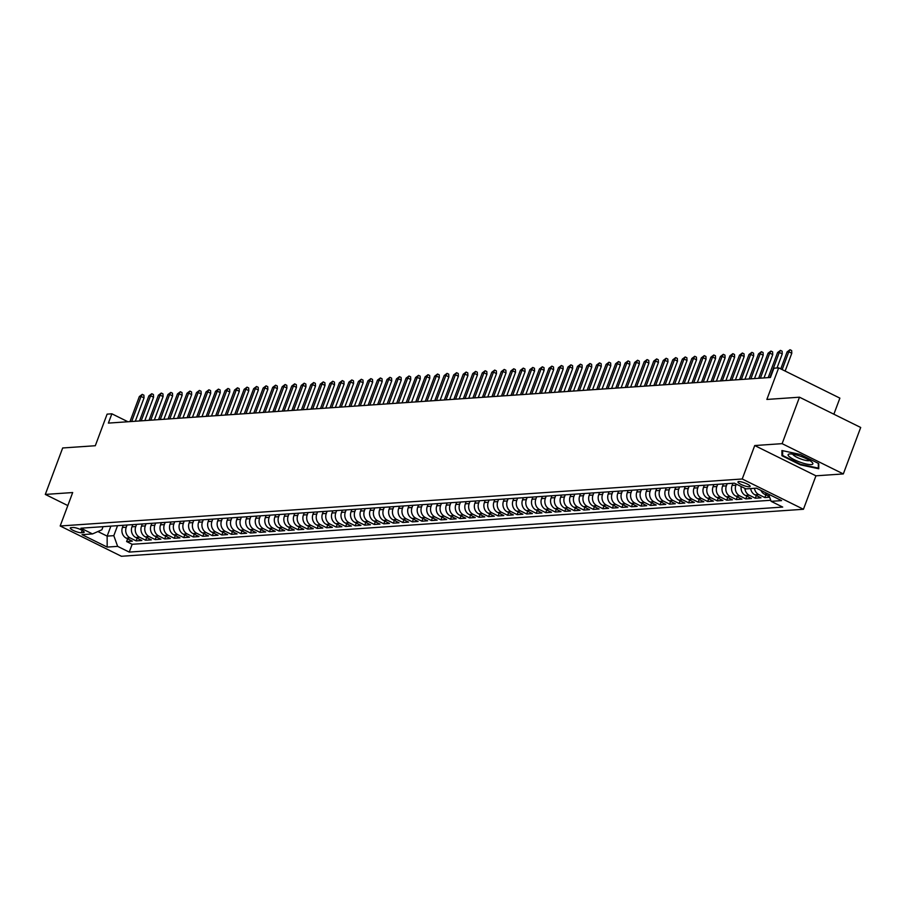 <?xml version="1.0" encoding="UTF-8"?>
<svg xmlns="http://www.w3.org/2000/svg" width="906" height="906" viewBox="0 0 906 906"><rect width="100%" height="100%" fill="white"/><g stroke="black" fill="none" stroke-linecap="round" stroke-linejoin="round"><path stroke-width="1.36" d="M738.741 481.562A6.501 1.404 -159.5 0 0 737.948 481.901A6.501 1.404 -159.5 0 0 742.218 484.959A6.501 1.404 -159.5 0 0 749.33 486.805A6.501 1.404 -159.5 0 0 750.123 486.465A6.501 1.404 -159.5 0 0 745.853 483.408A6.501 1.404 -159.5 0 0 738.741 481.562M833.871 414.212L839.885 398.13L778.673 367.859L773.917 368.187L770.44 377.474L108.392 423.102L111.868 413.804L107.112 414.133L95.3 445.729L62.673 447.972L45.3 494.427L67.814 505.571M843.327 473.929L860.7 427.473L799.488 397.202L782.116 443.657L754.732 445.548L742.229 478.991L803.441 509.274L815.944 475.82L843.327 473.929L782.116 443.657M742.229 478.991L60.181 525.99L121.393 556.273L803.441 509.274M123.261 525.287L122.446 527.462A8.131 7.169 86.1 0 0 126.285 538.164L132.321 541.154L126.602 541.55L127.621 538.832M127.067 525.016L126.251 527.201A8.131 7.169 86.1 0 0 130.09 537.904L136.127 540.893L137.146 538.175M136.127 540.893L141.846 540.497L135.809 537.507A8.131 7.169 86.1 0 1 131.97 526.805L132.786 524.631M142.31 523.974L141.495 526.148A8.131 7.169 86.1 0 0 145.334 536.85L151.37 539.84L145.651 540.236L146.67 537.518M151.834 523.317L151.019 525.491A8.131 7.169 86.1 0 0 154.858 536.193L160.894 539.183L155.186 539.58L156.194 536.862M161.359 522.66L160.543 524.834A8.131 7.169 86.1 0 0 164.382 535.537L170.419 538.526L164.711 538.923L165.719 536.205M170.883 522.003L170.068 524.178A8.131 7.169 86.1 0 0 173.907 534.88L179.954 537.87L174.235 538.266L175.254 535.548M180.407 521.346L179.603 523.521A8.131 7.169 86.1 0 0 183.431 534.223L189.479 537.213L183.759 537.609L184.779 534.891M189.943 520.69L189.127 522.864A8.131 7.169 86.1 0 0 192.967 533.566L199.003 536.556L193.284 536.952L194.303 534.234M199.467 520.033L198.652 522.207A8.131 7.169 86.1 0 0 202.491 532.909L208.527 535.899L202.808 536.295L203.827 533.577M208.992 519.376L208.176 521.55A8.131 7.169 86.1 0 0 212.015 532.252L218.052 535.242L212.332 535.639L213.352 532.921M218.516 518.719L217.7 520.893A8.131 7.169 86.1 0 0 221.54 531.607L227.576 534.585L221.857 534.982L222.876 532.264M228.04 518.062L227.225 520.237A8.131 7.169 86.1 0 0 231.064 530.95L237.1 533.928L231.392 534.325L232.4 531.607M237.565 517.405L236.749 519.58A8.131 7.169 86.1 0 0 240.588 530.293L246.625 533.272L240.917 533.668L241.925 530.95M247.089 516.748L246.273 518.923A8.131 7.169 86.1 0 0 250.113 529.636L256.16 532.615L250.441 533.011L251.46 530.293M256.613 516.092L255.809 518.266A8.131 7.169 86.1 0 0 259.637 528.979L265.685 531.958L259.965 532.354L260.985 529.636M266.149 515.435L265.333 517.609A8.131 7.169 86.1 0 0 269.173 528.323L275.209 531.301L269.49 531.697L270.509 528.979M275.673 514.778L274.858 516.952A8.131 7.169 86.1 0 0 278.697 527.666L284.733 530.644L279.014 531.041L280.033 528.323M285.197 514.121L284.382 516.295A8.131 7.169 86.1 0 0 288.221 527.009L294.257 529.987L288.538 530.384L289.558 527.666M294.722 513.464L293.906 515.639A8.131 7.169 86.1 0 0 297.746 526.352L303.782 529.342L298.074 529.727L299.082 527.009M304.246 512.807L303.431 514.993A8.131 7.169 86.1 0 0 307.27 525.695L313.306 528.685L307.598 529.07L308.606 526.352M313.77 512.15L312.955 514.336A8.131 7.169 86.1 0 0 316.794 525.038L322.83 528.028L317.123 528.413L318.142 525.695M323.295 511.494L322.479 513.679A8.131 7.169 86.1 0 0 326.319 524.381L332.366 527.371L326.647 527.756L327.666 525.038M332.819 510.837L332.015 513.023A8.131 7.169 86.1 0 0 335.854 523.725L341.89 526.714L336.171 527.099L337.191 524.381M342.355 510.18L341.539 512.366A8.131 7.169 86.1 0 0 345.379 523.068L351.415 526.058L345.696 526.454L346.715 523.736M351.879 509.523L351.064 511.709A8.131 7.169 86.1 0 0 354.903 522.411L360.939 525.401L355.22 525.797L356.239 523.079M361.403 508.878L360.588 511.052A8.131 7.169 86.1 0 0 364.427 521.754L370.463 524.744L364.744 525.14L365.764 522.422M370.928 508.221L370.112 510.395A8.131 7.169 86.1 0 0 373.952 521.097L379.988 524.087L374.28 524.483L375.288 521.765M380.452 507.564L379.637 509.738A8.131 7.169 86.1 0 0 383.476 520.44L389.512 523.43L383.804 523.827L384.812 521.109M389.976 506.907L389.161 509.081A8.131 7.169 86.1 0 0 393 519.784L399.036 522.773L393.329 523.17L394.348 520.452M399.501 506.25L398.685 508.425A8.131 7.169 86.1 0 0 402.524 519.127L408.572 522.116L402.853 522.513L403.872 519.795M409.025 505.593L408.221 507.768A8.131 7.169 86.1 0 0 412.06 518.47L418.096 521.46L412.377 521.856L413.396 519.138M418.561 504.936L417.745 507.111A8.131 7.169 86.1 0 0 421.584 517.813L427.621 520.803L421.902 521.199L422.921 518.481M428.085 504.28L427.27 506.454A8.131 7.169 86.1 0 0 431.109 517.156L437.145 520.146L431.426 520.542L432.445 517.824M437.609 503.623L436.794 505.797A8.131 7.169 86.1 0 0 440.633 516.499L446.669 519.489L440.95 519.885L441.969 517.167M447.134 502.966L446.318 505.14A8.131 7.169 86.1 0 0 450.157 515.842L456.194 518.832L450.486 519.229L451.494 516.511M456.658 502.309L455.843 504.483A8.131 7.169 86.1 0 0 459.682 515.197L465.718 518.175L460.01 518.572L461.018 515.854M466.182 501.652L465.367 503.827A8.131 7.169 86.1 0 0 469.206 514.54L475.254 517.519L469.535 517.915L470.554 515.197M475.707 500.995L474.903 503.17A8.131 7.169 86.1 0 0 478.73 513.883L484.778 516.862L479.059 517.258L480.078 514.54M485.242 500.339L484.427 502.513A8.131 7.169 86.1 0 0 488.266 513.226L494.302 516.205L488.583 516.601L489.602 513.883M494.767 499.682L493.951 501.856A8.131 7.169 86.1 0 0 497.79 512.57L503.827 515.548L498.107 515.944L499.127 513.226M504.291 499.025L503.476 501.199A8.131 7.169 86.1 0 0 507.315 511.913L513.351 514.891L507.632 515.288L508.651 512.57M513.815 498.368L513 500.542A8.131 7.169 86.1 0 0 516.839 511.256L522.875 514.234L517.156 514.631L518.175 511.913M523.34 497.711L522.524 499.885A8.131 7.169 86.1 0 0 526.363 510.599L532.4 513.577L526.692 513.974L527.7 511.256M532.864 497.054L532.048 499.229A8.131 7.169 86.1 0 0 535.888 509.942L541.924 512.932L536.216 513.317L537.224 510.599M542.388 496.397L541.573 498.583A8.131 7.169 86.1 0 0 545.412 509.285L551.46 512.275L545.74 512.66L546.76 509.942M551.913 495.741L551.108 497.926A8.131 7.169 86.1 0 0 554.936 508.628L560.984 511.618L555.265 512.003L556.284 509.285M561.448 495.084L560.633 497.269A8.131 7.169 86.1 0 0 564.472 507.972L570.508 510.961L564.789 511.346L565.808 508.628M570.973 494.427L570.157 496.613A8.131 7.169 86.1 0 0 573.996 507.315L580.033 510.305L574.313 510.69L575.333 507.972M580.497 493.77L579.681 495.956A8.131 7.169 86.1 0 0 583.521 506.658L589.557 509.648L583.838 510.044L584.857 507.326M590.021 493.113L589.206 495.299A8.131 7.169 86.1 0 0 593.045 506.001L599.081 508.991L593.362 509.387L594.381 506.669M599.546 492.468L598.73 494.642A8.131 7.169 86.1 0 0 602.569 505.344L608.606 508.334L602.898 508.73L603.906 506.012M609.07 491.811L608.254 493.985A8.131 7.169 86.1 0 0 612.094 504.687L618.13 507.677L612.422 508.073L613.43 505.355M618.594 491.154L617.779 493.328A8.131 7.169 86.1 0 0 621.618 504.03L627.665 507.02L621.946 507.417L622.966 504.699M628.118 490.497L627.314 492.671A8.131 7.169 86.1 0 0 631.142 503.374L637.19 506.363L631.471 506.76L632.49 504.042M637.654 489.84L636.839 492.015A8.131 7.169 86.1 0 0 640.678 502.717L646.714 505.707L640.995 506.103L642.014 503.385M647.178 489.183L646.363 491.358A8.131 7.169 86.1 0 0 650.202 502.06L656.238 505.05L650.519 505.446L651.539 502.728M656.703 488.527L655.887 490.701A8.131 7.169 86.1 0 0 659.727 501.403L665.763 504.393L660.044 504.789L661.063 502.071M666.227 487.87L665.412 490.044A8.131 7.169 86.1 0 0 669.251 500.746L675.287 503.736L669.579 504.132L670.587 501.414M675.751 487.213L674.936 489.387A8.131 7.169 86.1 0 0 678.775 500.089L684.811 503.079L679.104 503.476L680.112 500.758M685.276 486.556L684.46 488.73A8.131 7.169 86.1 0 0 688.3 499.433L694.336 502.422L688.628 502.819L689.647 500.101M694.8 485.899L693.985 488.074A8.131 7.169 86.1 0 0 697.824 498.776L703.871 501.765L698.152 502.162L699.172 499.444M704.324 485.242L703.52 487.417A8.131 7.169 86.1 0 0 707.36 498.13L713.396 501.109L707.677 501.505L708.696 498.787M713.86 484.585L713.045 486.76A8.131 7.169 86.1 0 0 716.884 497.473L722.92 500.452L717.201 500.848L718.22 498.13M723.384 483.929L722.569 486.103A8.131 7.169 86.1 0 0 726.408 496.816L732.444 499.795L726.725 500.191L727.745 497.473M732.909 483.272L732.093 485.446A8.131 7.169 86.1 0 0 735.932 496.16L741.969 499.138L736.25 499.534L737.269 496.816M741.165 486.522A8.131 7.169 86.1 0 0 745.457 495.503L751.493 498.481L745.785 498.878L746.793 496.16M750.678 488.572A8.131 7.169 86.1 0 0 754.981 494.846L761.017 497.824L755.31 498.221L756.317 495.503M769.647 497.235L764.834 497.564L765.853 494.846M81.314 532.739L83.409 532.592A6.297 1.359 -159.5 0 0 84.179 532.264A6.297 1.359 -159.5 0 0 80.034 529.308A6.297 1.359 -159.5 0 0 73.148 527.519L71.053 527.666A6.297 1.359 -159.5 0 0 70.283 527.994A6.297 1.359 -159.5 0 0 74.428 530.961A6.297 1.359 -159.5 0 0 81.314 532.739L82.197 530.372M110.872 526.137L107.146 536.114L113.805 535.661L117.644 546.363L129.23 552.094L782.693 507.066L771.119 501.335L781.595 500.61L756.453 488.175L745.966 488.9L734.392 483.17L80.917 528.198L92.503 533.928L101.902 529.772L103.058 526.669M117.644 546.363L107.168 547.088L82.027 534.653L92.503 533.928M736.306 484.121L735.899 485.186L732.093 485.446M727.19 483.668L726.374 485.843L722.569 486.103M717.665 484.325L716.85 486.499L713.045 486.76M708.141 484.982L707.326 487.156L703.52 487.417M698.617 485.639L697.801 487.813L693.985 488.074M689.092 486.296L688.277 488.47L684.46 488.73M679.568 486.952L678.753 489.127L674.936 489.387M670.032 487.609L669.228 489.784L665.412 490.044M660.508 488.266L659.693 490.44L655.887 490.701M650.984 488.923L650.168 491.097L646.363 491.358M641.459 489.568L640.644 491.754L636.839 492.015M631.935 490.225L631.12 492.411L627.314 492.671M622.411 490.882L621.595 493.068L617.779 493.328M612.886 491.539L612.071 493.725L608.254 493.985M603.362 492.196L602.547 494.382L598.73 494.642M593.826 492.853L593.011 495.038L589.206 495.299M584.302 493.51L583.487 495.684L579.681 495.956M574.778 494.166L573.962 496.341L570.157 496.613M565.253 494.823L564.438 496.998L560.633 497.269M555.729 495.48L554.914 497.654L551.108 497.926M546.205 496.137L545.389 498.311L541.573 498.583M536.68 496.794L535.865 498.968L532.048 499.229M527.145 497.451L526.341 499.625L522.524 499.885M517.62 498.107L516.805 500.282L513 500.542M508.096 498.764L507.281 500.939L503.476 501.199M498.572 499.421L497.756 501.596L493.951 501.856M489.047 500.078L488.232 502.252L484.427 502.513M479.523 500.735L478.708 502.909L474.903 503.17M469.999 501.392L469.183 503.566L465.367 503.827M460.475 502.049L459.659 504.223L455.843 504.483M450.939 502.705L450.135 504.88L446.318 505.14M441.415 503.362L440.599 505.537L436.794 505.797M431.89 504.019L431.075 506.194L427.27 506.454M422.366 504.676L421.55 506.85L417.745 507.111M412.842 505.333L412.026 507.507L408.221 507.768M403.317 505.978L402.502 508.164L398.685 508.425M393.793 506.635L392.978 508.821L389.161 509.081M384.269 507.292L383.453 509.478L379.637 509.738M374.733 507.949L373.929 510.135L370.112 510.395M365.209 508.606L364.393 510.791L360.588 511.052M355.684 509.263L354.869 511.448L351.064 511.709M346.16 509.919L345.345 512.094L341.539 512.366M336.636 510.576L335.82 512.751L332.015 513.023M327.111 511.233L326.296 513.408L322.479 513.679M317.587 511.89L316.772 514.064L312.955 514.336M308.063 512.547L307.247 514.721L303.431 514.993M298.527 513.204L297.723 515.378L293.906 515.639M289.003 513.861L288.187 516.035L284.382 516.295M279.478 514.517L278.663 516.692L274.858 516.952M269.954 515.174L269.139 517.349L265.333 517.609M260.43 515.831L259.614 518.005L255.809 518.266M250.905 516.488L250.09 518.662L246.273 518.923M241.381 517.145L240.566 519.319L236.749 519.58M231.857 517.802L231.041 519.976L227.225 520.237M222.321 518.459L221.517 520.633L217.7 520.893M212.797 519.115L211.981 521.29L208.176 521.55M203.272 519.772L202.457 521.947L198.652 522.207M193.748 520.429L192.933 522.603L189.127 522.864M184.224 521.086L183.408 523.26L179.603 523.521M174.699 521.743L173.884 523.917L170.068 524.178M165.175 522.388L164.36 524.574L160.543 524.834M155.639 523.045L154.835 525.231L151.019 525.491M146.115 523.702L145.3 525.888L141.495 526.148M136.591 524.359L135.775 526.545L131.97 526.805M126.602 541.55L132.151 544.291L770.734 500.282M760.927 490.395A8.131 7.169 86.1 0 0 764.505 494.189L769.421 496.613M764.834 497.564L758.798 494.585A8.131 7.169 -93.9 0 1 754.483 488.311M755.31 498.221L749.262 495.242A8.131 7.169 -93.9 0 1 744.891 488.368M745.785 498.878L739.738 495.888A8.131 7.169 -93.9 0 1 735.899 485.186M736.25 499.534L730.213 496.545A8.131 7.169 -93.9 0 1 726.374 485.843M726.725 500.191L720.689 497.201A8.131 7.169 -93.9 0 1 716.85 486.499M717.201 500.848L711.165 497.858A8.131 7.169 -93.9 0 1 707.326 487.156M707.677 501.505L701.64 498.515A8.131 7.169 -93.9 0 1 697.801 487.813M698.152 502.162L692.116 499.172A8.131 7.169 -93.9 0 1 688.277 488.47M688.628 502.819L682.592 499.829A8.131 7.169 -93.9 0 1 678.753 489.127M679.104 503.476L673.056 500.486A8.131 7.169 -93.9 0 1 669.228 489.784M669.579 504.132L663.532 501.143A8.131 7.169 -93.9 0 1 659.693 490.44M660.044 504.789L654.007 501.799A8.131 7.169 -93.9 0 1 650.168 491.097M650.519 505.446L644.483 502.456A8.131 7.169 -93.9 0 1 640.644 491.754M640.995 506.103L634.959 503.113A8.131 7.169 -93.9 0 1 631.12 492.411M631.471 506.76L625.434 503.77A8.131 7.169 -93.9 0 1 621.595 493.068M621.946 507.417L615.91 504.427A8.131 7.169 -93.9 0 1 612.071 493.725M612.422 508.073L606.386 505.084A8.131 7.169 -93.9 0 1 602.547 494.382M602.898 508.73L596.85 505.741A8.131 7.169 -93.9 0 1 593.011 495.038M593.362 509.387L587.326 506.397A8.131 7.169 -93.9 0 1 583.487 495.684M583.838 510.044L577.802 507.054A8.131 7.169 -93.9 0 1 573.962 496.341M574.313 510.69L568.277 507.711A8.131 7.169 -93.9 0 1 564.438 496.998M564.789 511.346L558.753 508.368A8.131 7.169 -93.9 0 1 554.914 497.654M555.265 512.003L549.229 509.025A8.131 7.169 -93.9 0 1 545.389 498.311M545.74 512.66L539.704 509.682A8.131 7.169 -93.9 0 1 535.865 498.968M536.216 513.317L530.18 510.338A8.131 7.169 -93.9 0 1 526.341 499.625M526.692 513.974L520.644 510.995A8.131 7.169 -93.9 0 1 516.805 500.282M517.156 514.631L511.12 511.652A8.131 7.169 -93.9 0 1 507.281 500.939M507.632 515.288L501.596 512.298A8.131 7.169 -93.9 0 1 497.756 501.596M498.107 515.944L492.071 512.955A8.131 7.169 -93.9 0 1 488.232 502.252M488.583 516.601L482.547 513.611A8.131 7.169 -93.9 0 1 478.708 502.909M479.059 517.258L473.023 514.268A8.131 7.169 -93.9 0 1 469.183 503.566M469.535 517.915L463.498 514.925A8.131 7.169 -93.9 0 1 459.659 504.223M460.01 518.572L453.974 515.582A8.131 7.169 -93.9 0 1 450.135 504.88M450.486 519.229L444.438 516.239A8.131 7.169 -93.9 0 1 440.599 505.537M440.95 519.885L434.914 516.896A8.131 7.169 -93.9 0 1 431.075 506.194M431.426 520.542L425.39 517.553A8.131 7.169 -93.9 0 1 421.55 506.85M421.902 521.199L415.865 518.209A8.131 7.169 -93.9 0 1 412.026 507.507M412.377 521.856L406.341 518.866A8.131 7.169 -93.9 0 1 402.502 508.164M402.853 522.513L396.817 519.523A8.131 7.169 -93.9 0 1 392.978 508.821M393.329 523.17L387.292 520.18A8.131 7.169 -93.9 0 1 383.453 509.478M383.804 523.827L377.757 520.837A8.131 7.169 -93.9 0 1 373.929 510.135M374.28 524.483L368.232 521.494A8.131 7.169 -93.9 0 1 364.393 510.791M364.744 525.14L358.708 522.15A8.131 7.169 -93.9 0 1 354.869 511.448M355.22 525.797L349.184 522.807A8.131 7.169 -93.9 0 1 345.345 512.094M345.696 526.454L339.659 523.464A8.131 7.169 -93.9 0 1 335.82 512.751M336.171 527.099L330.135 524.121A8.131 7.169 -93.9 0 1 326.296 513.408M326.647 527.756L320.611 524.778A8.131 7.169 -93.9 0 1 316.772 514.064M317.123 528.413L311.086 525.435A8.131 7.169 -93.9 0 1 307.247 514.721M307.598 529.07L301.551 526.092A8.131 7.169 -93.9 0 1 297.723 515.378M298.074 529.727L292.026 526.748A8.131 7.169 -93.9 0 1 288.187 516.035M288.538 530.384L282.502 527.405A8.131 7.169 -93.9 0 1 278.663 516.692M279.014 531.041L272.978 528.062A8.131 7.169 -93.9 0 1 269.139 517.349M269.49 531.697L263.453 528.708A8.131 7.169 -93.9 0 1 259.614 518.005M259.965 532.354L253.929 529.364A8.131 7.169 -93.9 0 1 250.09 518.662M250.441 533.011L244.405 530.021A8.131 7.169 -93.9 0 1 240.566 519.319M240.917 533.668L234.881 530.678A8.131 7.169 -93.9 0 1 231.041 519.976M231.392 534.325L225.345 531.335A8.131 7.169 -93.9 0 1 221.517 520.633M221.857 534.982L215.821 531.992A8.131 7.169 -93.9 0 1 211.981 521.29M212.332 535.639L206.296 532.649A8.131 7.169 -93.9 0 1 202.457 521.947M202.808 536.295L196.772 533.306A8.131 7.169 -93.9 0 1 192.933 522.603M193.284 536.952L187.248 533.962A8.131 7.169 -93.9 0 1 183.408 523.26M183.759 537.609L177.723 534.619A8.131 7.169 -93.9 0 1 173.884 523.917M174.235 538.266L168.199 535.276A8.131 7.169 -93.9 0 1 164.36 524.574M164.711 538.923L158.675 535.933A8.131 7.169 -93.9 0 1 154.835 525.231M155.186 539.58L149.139 536.59A8.131 7.169 -93.9 0 1 145.3 525.888M145.651 540.236L139.615 537.247A8.131 7.169 -93.9 0 1 135.775 526.545M117.542 525.673L113.805 535.661M778.673 367.859L766.861 399.444L799.488 397.202M60.181 525.99L72.684 492.547L45.3 494.427M127.939 421.754L111.868 413.804M97.893 531.539L107.146 536.114L107.168 547.088M132.151 544.291L129.23 552.094M771.119 501.335L768.548 494.155M754.732 445.548L815.944 475.82M800.315 454.461L781.912 450.531L781.935 455.718L800.36 464.846L818.775 468.764L818.752 463.578L800.315 454.461M782.637 453.838L781.935 455.718M135.311 421.245L144.043 397.904L141.064 396.432L131.687 421.494M139.343 396.545L142.242 394.37L141.064 396.432L139.343 396.545L129.977 421.607M142.242 394.37L143.895 395.186L144.043 397.904M789.738 456.986A13.205 2.843 -159.5 0 0 805.513 463.827A13.205 2.843 -159.5 0 0 812.297 462.536A13.205 2.843 -159.5 0 0 811.221 461.562A13.205 2.843 -159.5 0 0 800.157 456.137A13.205 2.843 -159.5 0 0 789.432 453.985A13.205 2.843 -159.5 0 0 789.738 456.986M792.818 454.189A9.037 1.948 -159.5 0 0 793.95 455.514A9.037 1.948 -159.5 0 0 802.614 459.591A9.037 1.948 -159.5 0 0 809.602 460.463M818.322 463.362L818.345 468.108L800.508 464.302L782.648 455.469L782.625 450.678M818.764 466.975L818.345 468.108M144.835 420.588L153.567 397.247L150.589 395.775L141.211 420.837M148.867 395.888L151.766 393.714L150.589 395.775L148.867 395.888L139.501 420.95M151.766 393.714L153.42 394.529L153.567 397.247M154.36 419.931L163.091 396.59L160.113 395.118L150.736 420.18M158.391 395.231L161.291 393.057L160.113 395.118L158.391 395.231L149.026 420.293M161.291 393.057L162.955 393.872L163.091 396.59M163.884 419.274L172.616 395.933L169.637 394.461L160.271 419.523M167.927 394.574L170.826 392.4L169.637 394.461L167.927 394.574L158.55 419.637M170.826 392.4L172.48 393.215L172.616 395.933M173.42 418.617L182.14 395.276L179.161 393.804L169.796 418.866M177.451 393.917L180.351 391.743L179.161 393.804L177.451 393.917L168.074 418.98M180.351 391.743L182.004 392.558L182.14 395.276M182.944 417.96L191.664 394.62L188.686 393.147L179.32 418.21M186.976 393.272L189.875 391.086L188.686 393.147L186.976 393.272L177.599 418.323M189.875 391.086L191.528 391.902L191.664 394.62M192.468 417.304L201.189 393.963L198.21 392.491L188.844 417.553M196.5 392.615L199.399 390.429L198.21 392.491L196.5 392.615L187.134 417.677M199.399 390.429L201.053 391.245L201.189 393.963M201.993 416.647L210.713 393.306L207.746 391.834L198.369 416.896M206.024 391.958L208.924 389.773L207.746 391.834L206.024 391.958L196.659 417.02M208.924 389.773L210.577 390.588L210.713 393.306M211.517 415.99L220.249 392.649L217.27 391.177L207.893 416.239M215.549 391.301L218.448 389.116L217.27 391.177L215.549 391.301L206.183 416.364M218.448 389.116L220.101 389.931L220.249 392.649M221.041 415.333L229.773 391.992L226.794 390.52L217.417 415.582M225.073 390.645L227.972 388.459L226.794 390.52L225.073 390.645L215.707 415.707M227.972 388.459L229.626 389.274L229.773 391.992M230.566 414.676L239.297 391.335L236.319 389.863L226.953 414.925M234.609 389.988L237.497 387.802L236.319 389.863L234.609 389.988L225.232 415.05M237.497 387.802L239.161 388.617L239.297 391.335M240.09 414.019L248.822 390.679L245.843 389.206L236.477 414.269M244.133 389.331L247.032 387.145L245.843 389.206L244.133 389.331L234.756 414.393M247.032 387.145L248.686 387.961L248.822 390.679M249.626 413.363L258.346 390.022L255.367 388.549L246.002 413.612M253.657 388.674L256.557 386.488L255.367 388.549L253.657 388.674L244.28 413.736M256.557 386.488L258.21 387.315L258.346 390.022M259.15 412.706L267.87 389.365L264.892 387.893L255.526 412.955M263.182 388.017L266.081 385.831L264.892 387.893L263.182 388.017L253.805 413.079M266.081 385.831L267.734 386.658L267.87 389.365M268.674 412.049L277.395 388.708L274.416 387.236L265.05 412.298M272.706 387.36L275.605 385.175L274.416 387.236L272.706 387.36L263.34 412.423M275.605 385.175L277.259 386.001L277.395 388.708M278.199 411.392L286.919 388.062L283.952 386.579L274.575 411.641M282.23 386.703L285.13 384.518L283.952 386.579L282.23 386.703L272.865 411.766M285.13 384.518L286.783 385.344L286.919 388.062M287.723 410.735L296.455 387.406L293.476 385.933L284.099 410.984M291.755 386.047L294.654 383.861L293.476 385.933L291.755 386.047L282.389 411.109M294.654 383.861L296.307 384.688L296.455 387.406M297.247 410.078L305.979 386.749L303 385.276L293.623 410.339M301.279 385.39L304.178 383.204L303 385.276L301.279 385.39L291.913 410.452M304.178 383.204L305.832 384.031L305.979 386.749M306.772 409.433L315.503 386.092L312.525 384.62L303.159 409.682M310.815 384.733L313.703 382.547L312.525 384.62L310.815 384.733L301.438 409.795M313.703 382.547L315.367 383.374L315.503 386.092M316.296 408.776L325.028 385.435L322.049 383.963L312.683 409.025M320.339 384.076L323.238 381.902L322.049 383.963L320.339 384.076L310.962 409.138M323.238 381.902L324.892 382.717L325.028 385.435M325.832 408.119L334.552 384.778L331.573 383.306L322.208 408.368M329.863 383.419L332.762 381.245L331.573 383.306L329.863 383.419L320.486 408.481M332.762 381.245L334.416 382.06L334.552 384.778M335.356 407.462L344.076 384.121L341.098 382.649L331.732 407.711M339.388 382.762L342.287 380.588L341.098 382.649L339.388 382.762L330.022 407.825M342.287 380.588L343.94 381.403L344.076 384.121M344.88 406.805L353.6 383.465L350.622 381.992L341.256 407.054M348.912 382.106L351.811 379.931L350.622 381.992L348.912 382.106L339.546 407.168M351.811 379.931L353.465 380.747L353.6 383.465M354.405 406.148L363.136 382.808L360.158 381.335L350.781 406.398M358.436 381.449L361.335 379.274L360.158 381.335L358.436 381.449L349.07 406.511M361.335 379.274L362.989 380.09L363.136 382.808M363.929 405.492L372.66 382.151L369.682 380.679L360.305 405.741M367.961 380.792L370.86 378.617L369.682 380.679L367.961 380.792L358.595 405.854M370.86 378.617L372.513 379.433L372.66 382.151M373.453 404.835L382.185 381.494L379.206 380.022L369.829 405.084M377.485 380.135L380.384 377.961L379.206 380.022L377.485 380.135L368.119 405.197M380.384 377.961L382.038 378.776L382.185 381.494M382.978 404.178L391.709 380.837L388.731 379.365L379.365 404.427M387.021 379.478L389.908 377.304L388.731 379.365L387.021 379.478L377.643 404.54M389.908 377.304L391.573 378.119L391.709 380.837M392.502 403.521L401.233 380.18L398.255 378.708L388.889 403.77M396.545 378.821L399.444 376.647L398.255 378.708L396.545 378.821L387.168 403.883M399.444 376.647L401.098 377.462L401.233 380.18M402.038 402.864L410.758 379.523L407.779 378.051L398.414 403.113M406.069 378.164L408.968 375.99L407.779 378.051L406.069 378.164L396.692 403.227M408.968 375.99L410.622 376.805L410.758 379.523M411.562 402.207L420.282 378.867L417.304 377.394L407.938 402.457M415.594 377.508L418.493 375.333L417.304 377.394L415.594 377.508L406.228 402.57M418.493 375.333L420.146 376.149L420.282 378.867M421.086 401.551L429.806 378.21L426.828 376.737L417.462 401.8M425.118 376.862L428.017 374.676L426.828 376.737L425.118 376.862L415.752 401.913M428.017 374.676L429.671 375.492L429.806 378.21M430.61 400.894L439.342 377.553L436.364 376.081L426.986 401.143M434.642 376.205L437.541 374.019L436.364 376.081L434.642 376.205L425.276 401.267M437.541 374.019L439.195 374.835L439.342 377.553M440.135 400.237L448.866 376.896L445.888 375.424L436.511 400.486M444.166 375.548L447.066 373.363L445.888 375.424L444.166 375.548L434.801 400.611M447.066 373.363L448.719 374.178L448.866 376.896M449.659 399.58L458.391 376.239L455.412 374.767L446.035 399.829M453.691 374.891L456.59 372.706L455.412 374.767L453.691 374.891L444.325 399.954M456.59 372.706L458.243 373.521L458.391 376.239M459.183 398.923L467.915 375.582L464.937 374.11L455.571 399.172M463.226 374.235L466.126 372.049L464.937 374.11L463.226 374.235L453.849 399.297M466.126 372.049L467.779 372.864L467.915 375.582M468.719 398.266L477.439 374.925L474.461 373.453L465.095 398.515M472.751 373.578L475.65 371.392L474.461 373.453L472.751 373.578L463.374 398.64M475.65 371.392L477.303 372.207L477.439 374.925M478.243 397.609L486.964 374.269L483.985 372.796L474.619 397.859M482.275 372.921L485.174 370.735L483.985 372.796L482.275 372.921L472.898 397.983M485.174 370.735L486.828 371.551L486.964 374.269M487.768 396.953L496.488 373.612L493.51 372.14L484.144 397.202M491.799 372.264L494.699 370.078L493.51 372.14L491.799 372.264L482.434 397.326M494.699 370.078L496.352 370.894L496.488 373.612M497.292 396.296L506.012 372.955L503.034 371.483L493.668 396.545M501.324 371.607L504.223 369.421L503.034 371.483L501.324 371.607L491.958 396.669M504.223 369.421L505.876 370.248L506.012 372.955M506.816 395.639L515.548 372.298L512.57 370.826L503.192 395.888M510.848 370.95L513.747 368.765L512.57 370.826L510.848 370.95L501.482 396.013M513.747 368.765L515.401 369.591L515.548 372.298M516.341 394.982L525.072 371.653L522.094 370.169L512.717 395.231M520.372 370.294L523.272 368.108L522.094 370.169L520.372 370.294L511.007 395.356M523.272 368.108L524.925 368.935L525.072 371.653M525.865 394.325L534.597 370.996L531.618 369.523L522.241 394.574M529.897 369.637L532.796 367.451L531.618 369.523L529.897 369.637L520.531 394.699M532.796 367.451L534.461 368.278L534.597 370.996M535.389 393.668L544.121 370.339L541.142 368.867L531.777 393.929M539.432 368.98L542.332 366.794L541.142 368.867L539.432 368.98L530.055 394.042M542.332 366.794L543.985 367.621L544.121 370.339M544.925 393.023L553.645 369.682L550.667 368.21L541.301 393.272M548.957 368.323L551.856 366.137L550.667 368.21L548.957 368.323L539.58 393.385M551.856 366.137L553.509 366.964L553.645 369.682M554.449 392.366L563.17 369.025L560.191 367.553L550.825 392.615M558.481 367.666L561.38 365.492L560.191 367.553L558.481 367.666L549.104 392.728M561.38 365.492L563.034 366.307L563.17 369.025M563.974 391.709L572.694 368.368L569.715 366.896L560.35 391.958M568.005 367.009L570.905 364.835L569.715 366.896L568.005 367.009L558.64 392.072M570.905 364.835L572.558 365.65L572.694 368.368M573.498 391.052L582.218 367.711L579.251 366.239L569.874 391.301M577.53 366.352L580.429 364.178L579.251 366.239L577.53 366.352L568.164 391.415M580.429 364.178L582.082 364.993L582.218 367.711M583.022 390.395L591.754 367.055L588.775 365.582L579.398 390.645M587.054 365.696L589.953 363.521L588.775 365.582L587.054 365.696L577.688 390.758M589.953 363.521L591.607 364.337L591.754 367.055M592.547 389.739L601.278 366.398L598.3 364.925L588.923 389.988M596.578 365.039L599.478 362.864L598.3 364.925L596.578 365.039L587.213 390.101M599.478 362.864L601.131 363.68L601.278 366.398M602.071 389.082L610.803 365.741L607.824 364.269L598.458 389.331M606.103 364.382L609.002 362.207L607.824 364.269L606.103 364.382L596.737 389.444M609.002 362.207L610.667 363.023L610.803 365.741M611.595 388.425L620.327 365.084L617.348 363.612L607.983 388.674M615.638 363.725L618.538 361.551L617.348 363.612L615.638 363.725L606.261 388.787M618.538 361.551L620.191 362.366L620.327 365.084M621.131 387.768L629.851 364.427L626.873 362.955L617.507 388.017M625.163 363.068L628.062 360.894L626.873 362.955L625.163 363.068L615.786 388.13M628.062 360.894L629.715 361.709L629.851 364.427M630.655 387.111L639.376 363.77L636.397 362.298L627.031 387.36M634.687 362.411L637.586 360.237L636.397 362.298L634.687 362.411L625.31 387.474M637.586 360.237L639.24 361.052L639.376 363.77M640.18 386.454L648.9 363.113L645.921 361.641L636.556 386.703M644.211 361.754L647.111 359.58L645.921 361.641L644.211 361.754L634.846 386.817M647.111 359.58L648.764 360.395L648.9 363.113M649.704 385.797L658.424 362.457L655.457 360.984L646.08 386.047M653.736 361.098L656.635 358.923L655.457 360.984L653.736 361.098L644.37 386.16M656.635 358.923L658.288 359.739L658.424 362.457M659.228 385.141L667.96 361.8L664.981 360.328L655.604 385.39M663.26 360.441L666.159 358.266L664.981 360.328L663.26 360.441L653.894 385.503M666.159 358.266L667.813 359.082L667.96 361.8M668.753 384.484L677.484 361.143L674.506 359.671L665.129 384.733M672.784 359.795L675.683 357.61L674.506 359.671L672.784 359.795L663.418 384.857M675.683 357.61L677.337 358.425L677.484 361.143M678.277 383.827L687.008 360.486L684.03 359.014L674.664 384.076M682.32 359.138L685.208 356.953L684.03 359.014L682.32 359.138L672.943 384.201M685.208 356.953L686.873 357.768L687.008 360.486M687.801 383.17L696.533 359.829L693.554 358.357L684.189 383.419M691.844 358.482L694.743 356.296L693.554 358.357L691.844 358.482L682.467 383.544M694.743 356.296L696.397 357.111L696.533 359.829M697.337 382.513L706.057 359.172L703.079 357.7L693.713 382.762M701.369 357.825L704.268 355.639L703.079 357.7L701.369 357.825L691.991 382.887M704.268 355.639L705.921 356.454L706.057 359.172M706.861 381.856L715.581 358.516L712.603 357.043L703.237 382.106M710.893 357.168L713.792 354.982L712.603 357.043L710.893 357.168L701.527 382.23M713.792 354.982L715.446 355.798L715.581 358.516M716.386 381.2L725.106 357.859L722.127 356.386L712.762 381.449M720.417 356.511L723.316 354.325L722.127 356.386L720.417 356.511L711.051 381.573M723.316 354.325L724.97 355.141L725.106 357.859M725.91 380.543L734.641 357.202L731.663 355.73L722.286 380.792M729.942 355.854L732.841 353.668L731.663 355.73L729.942 355.854L720.576 380.916M732.841 353.668L734.494 354.484L734.641 357.202M735.434 379.886L744.166 356.545L741.187 355.073L731.81 380.135M739.466 355.197L742.365 353.012L741.187 355.073L739.466 355.197L730.1 380.26M742.365 353.012L744.019 353.838L744.166 356.545M744.958 379.229L753.69 355.888L750.712 354.416L741.335 379.478M748.99 354.54L751.889 352.355L750.712 354.416L748.99 354.54L739.624 379.603M751.889 352.355L753.543 353.181L753.69 355.888M754.483 378.572L763.214 355.243L760.236 353.759L750.87 378.821M758.526 353.884L761.414 351.698L760.236 353.759L758.526 353.884L749.149 378.946M761.414 351.698L763.078 352.525L763.214 355.243M764.007 377.915L772.739 354.586L769.76 353.102L760.394 378.164M768.05 353.227L770.949 351.041L769.76 353.102L768.05 353.227L758.673 378.289M770.949 351.041L772.603 351.868L772.739 354.586M777.008 367.972L782.263 353.929L779.285 352.457L769.919 377.519M777.575 352.57L780.474 350.384L779.285 352.457L777.575 352.57L768.197 377.632M780.474 350.384L782.127 351.211L782.263 353.929M785.14 371.052L791.787 353.272L788.809 351.8L782.161 369.58M787.099 351.913L789.998 349.727L788.809 351.8L787.099 351.913L780.757 368.889M789.998 349.727L791.651 350.554L791.787 353.272M126.251 527.201L122.446 527.462M130.09 537.904L126.285 538.164M768.095 493.94L764.505 494.189M758.798 494.585L754.981 494.846M749.262 495.242L745.457 495.503M739.738 495.888L735.932 496.16M730.213 496.545L726.408 496.816M720.689 497.201L716.884 497.473M711.165 497.858L707.36 498.13M701.64 498.515L697.824 498.776M692.116 499.172L688.3 499.433M682.592 499.829L678.775 500.089M673.056 500.486L669.251 500.746M663.532 501.143L659.727 501.403M654.007 501.799L650.202 502.06M644.483 502.456L640.678 502.717M634.959 503.113L631.142 503.374M625.434 503.77L621.618 504.03M615.91 504.427L612.094 504.687M606.386 505.084L602.569 505.344M596.85 505.741L593.045 506.001M587.326 506.397L583.521 506.658M577.802 507.054L573.996 507.315M568.277 507.711L564.472 507.972M558.753 508.368L554.936 508.628M549.229 509.025L545.412 509.285M539.704 509.682L535.888 509.942M530.18 510.338L526.363 510.599M520.644 510.995L516.839 511.256M511.12 511.652L507.315 511.913M501.596 512.298L497.79 512.57M492.071 512.955L488.266 513.226M482.547 513.611L478.73 513.883M473.023 514.268L469.206 514.54M463.498 514.925L459.682 515.197M453.974 515.582L450.157 515.842M444.438 516.239L440.633 516.499M434.914 516.896L431.109 517.156M425.39 517.553L421.584 517.813M415.865 518.209L412.06 518.47M406.341 518.866L402.524 519.127M396.817 519.523L393 519.784M387.292 520.18L383.476 520.44M377.757 520.837L373.952 521.097M368.232 521.494L364.427 521.754M358.708 522.15L354.903 522.411M349.184 522.807L345.379 523.068M339.659 523.464L335.854 523.725M330.135 524.121L326.319 524.381M320.611 524.778L316.794 525.038M311.086 525.435L307.27 525.695M301.551 526.092L297.746 526.352M292.026 526.748L288.221 527.009M282.502 527.405L278.697 527.666M272.978 528.062L269.173 528.323M263.453 528.708L259.637 528.979M253.929 529.364L250.113 529.636M244.405 530.021L240.588 530.293M234.881 530.678L231.064 530.95M225.345 531.335L221.54 531.607M215.821 531.992L212.015 532.252M206.296 532.649L202.491 532.909M196.772 533.306L192.967 533.566M187.248 533.962L183.431 534.223M177.723 534.619L173.907 534.88M168.199 535.276L164.382 535.537M158.675 535.933L154.858 536.193M149.139 536.59L145.334 536.85M139.615 537.247L135.809 537.507M83.816 531.505L83.409 532.592"/></g></svg>
